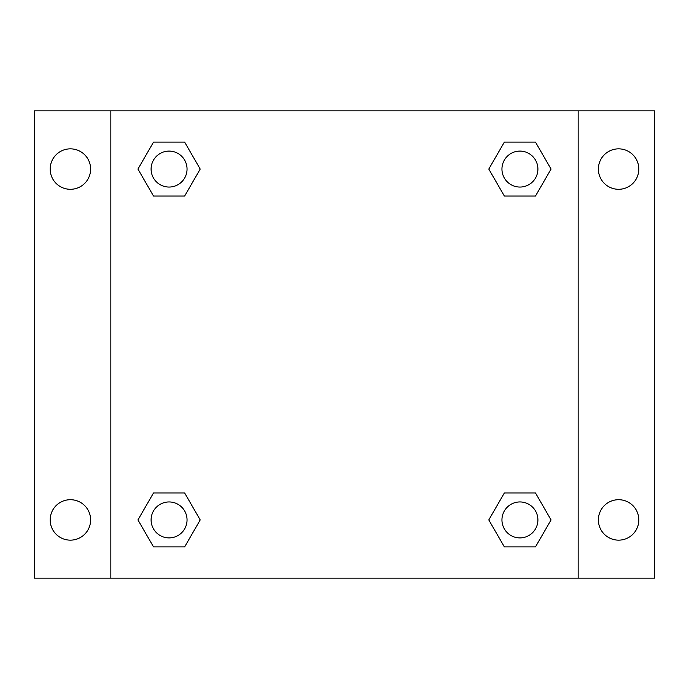 <?xml version="1.0" encoding="UTF-8"?>
<svg xmlns="http://www.w3.org/2000/svg" width="689" height="689" viewBox="0 0 689 689"><rect width="100%" height="100%" fill="white"/><g stroke="black" fill="none" stroke-linecap="round" stroke-linejoin="round"><path stroke-width="1.03" d="M34.45 110.843L654.55 110.843L654.55 578.157L34.45 578.157L34.45 110.843M618.601 148.85A20.222 20.222 0 0 1 638.824 169.072A20.222 20.222 0 0 1 618.601 189.294A20.222 20.222 0 0 1 598.379 169.072A20.222 20.222 0 0 1 618.601 148.85M618.601 499.706A20.222 20.222 0 0 1 638.824 519.928A20.222 20.222 0 0 1 618.601 540.15A20.222 20.222 0 0 1 598.379 519.928A20.222 20.222 0 0 1 618.601 499.706M70.399 499.706A20.222 20.222 0 0 1 90.621 519.928A20.222 20.222 0 0 1 70.399 540.15A20.222 20.222 0 0 1 50.176 519.928A20.222 20.222 0 0 1 70.399 499.706M70.399 148.85A20.222 20.222 0 0 1 90.621 169.072A20.222 20.222 0 0 1 70.399 189.294A20.222 20.222 0 0 1 50.176 169.072A20.222 20.222 0 0 1 70.399 148.85M153.509 492.962L184.643 492.962L200.206 519.928L184.643 546.885L153.509 546.885L137.946 519.928L153.509 492.962L184.643 492.962L153.509 492.962M504.357 142.115L535.491 142.115L551.054 169.072L535.491 196.038L504.357 196.038L488.794 169.072L504.357 142.115L535.491 142.115L504.357 142.115M110.843 578.157L110.843 110.843M578.157 110.843L578.157 578.157M153.509 142.115L184.643 142.115L200.206 169.072L184.643 196.038L153.509 196.038L137.946 169.072L153.509 142.115L184.643 142.115L153.509 142.115M504.357 492.962L535.491 492.962L551.054 519.928L535.491 546.885L504.357 546.885L488.794 519.928L504.357 492.962L535.491 492.962L504.357 492.962M535.491 546.885L504.357 546.885L535.491 546.885M537.902 519.928A17.974 17.974 0 0 0 510.937 504.357A17.974 17.974 0 0 0 510.937 535.491A17.974 17.974 0 0 0 537.902 519.928M184.643 546.885L153.509 546.885L184.643 546.885M187.046 519.928A17.974 17.974 0 0 0 160.089 504.357A17.974 17.974 0 0 0 160.089 535.491A17.974 17.974 0 0 0 187.046 519.928M535.491 196.038L504.357 196.038L535.491 196.038M537.902 169.072A17.974 17.974 0 0 0 510.937 153.509A17.974 17.974 0 0 0 510.937 184.643A17.974 17.974 0 0 0 537.902 169.072M184.643 196.038L153.509 196.038L184.643 196.038M187.046 169.072A17.974 17.974 0 0 0 160.089 153.509A17.974 17.974 0 0 0 160.089 184.643A17.974 17.974 0 0 0 187.046 169.072"/></g></svg>
